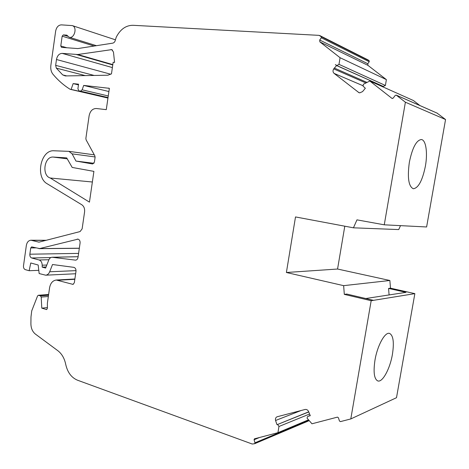 <?xml version="1.0" encoding="UTF-8"?>
<svg xmlns="http://www.w3.org/2000/svg" width="469" height="469" viewBox="0 0 469 469"><rect width="100%" height="100%" fill="white"/><g stroke="black" fill="none" stroke-linecap="round" stroke-linejoin="round"><path stroke-width="0.7" d="M392.418 354.353C394.253 342.341 393.286 335.353 389.522 333.4C385.026 331.73 377.387 345.471 374.983 360.122C373.207 372.14 374.151 379.081 377.815 380.951C382.522 382.675 390.061 368.628 392.418 354.353M425.383 166.208C427.816 152.929 425.969 139.844 421.332 139.533C416.349 140.225 412.357 147.782 409.361 162.204C407.256 177.675 408.587 186.527 413.341 188.755C418.43 188.028 422.446 180.512 425.383 166.208M383.296 86.419L385.395 85.464L338.981 64.353L336.836 65.56L335.364 64.581L336.595 65.554L333.705 68.89C332.679 70.637 332.808 72.144 334.092 73.393L358.973 92.669L359.746 92.856L362.555 91.613L365.339 88.26L363.041 86.091L363.446 84.215L369.818 81.026L413.418 100.53L419.878 105.531M47.404 307.605L41.782 308.139L46.554 309.569L47.404 308.303L47.381 303.238L49.579 287.796C50.47 283.135 52.704 280.544 56.286 280.028L72.959 284.372L74.331 282.789L75.99 271.34C76.125 269.294 75.45 267.969 73.967 267.365L52.505 264.516L49.679 271.768L76.031 270.636M338.981 64.353L340.072 57.71L319.858 41.87L319.706 40.029L321.3 37.76L321.218 36.646L319.031 35.363L132.891 25.291C125.868 25.361 120.328 29.313 116.259 37.145L115.392 39.929C115.022 41.729 114.137 42.802 112.73 43.154L77.831 48.571L61.562 47.369L60.782 45.991L62.16 36.16L63.309 34.917L66.827 35.146L69.072 37.203C74.307 39.156 77.678 27.067 72.29 25.602L61.328 24.869C58.373 25.103 56.479 27.184 55.647 31.118L50.869 65.349C50.441 68.943 51.139 71.904 52.956 74.231C58.009 80.287 63.737 85.305 70.145 89.298L71.124 89.409L73.146 83.599L78.558 84.186L77.901 88.829L79.097 90.98L80.498 91.138L82.145 89.825L83.693 85.417L109.371 88.324L106.275 109.646L96.368 108.515C92.592 108.532 90.177 110.954 89.122 115.761L85.874 138.378L86.108 139.856L94.844 155.837L95.09 157.332L94.38 162.221L92.622 163.974L75.96 161.06L72.103 153.855L68.92 151.352L54.128 150.784C40.639 149.505 34.987 177.317 47.316 183.848L81.817 204.771C83.969 206.296 84.889 208.687 84.578 211.935L82.128 228.86L80.093 231.563L38.962 242.156L30.96 240.228C28.509 240.468 26.973 242.221 26.34 245.48L23.491 265.87C23.362 267.811 23.972 269.065 25.32 269.646L29.154 270.724L38.786 270.337M389.088 294.942L388.567 288.429L405.984 292.345L365.767 298.524L373.488 300.342L346.749 294.051L344.31 294.38L343.642 285.656L286.395 272.495L295.505 216.936L353.45 227.817L356.962 219.855L384.258 224.815L405.392 102.219L396.235 95.113L395.232 95.412L393.128 98.185L391.978 98.39L369.818 81.026M388.567 288.429L390.484 288.171L414.854 293.635L371.172 300.717L350.794 418.94L340.424 421.613L339.445 420.992L338.419 417.75L337.446 417.129L311.961 423.788L307.054 418.125L307.517 416.63L310.179 415.475L307.84 416.437M41.782 308.139L41.202 297.076L40.434 295.863L38.329 295.277L37.573 295.927L31.728 310.877L30.983 316.938L30.901 323.721C30.983 328.253 32.478 331.7 35.386 334.075L57.839 350.701C61.838 353.796 64.458 358.334 65.707 364.307C67.483 372.316 71.399 377.604 77.449 380.183L252.216 444.02L254.638 443.715L254.978 442.812L254.069 439.746L254.415 438.837L277.924 432.682L278.961 426.485L277.818 424.68L277.214 424.621L308.772 411.94M39.636 248.576L31.652 246.882L30.731 247.931L29.852 254.204C29.723 256.156 30.338 257.417 31.704 257.985L39.109 259.978C41.049 260.705 42.075 262.447 42.198 265.196L42.175 267.113L45.64 268.069L48.758 260.037C49.503 258.29 50.617 257.364 52.112 257.252L75.579 260.143C76.863 259.99 77.666 259.093 78.001 257.44L80.082 243.042C80.217 241.002 79.542 239.7 78.059 239.131L39.636 248.576L79.331 248.224M77.766 54.521L62.172 53.378C59.211 53.542 57.312 55.582 56.479 59.504L55.659 65.343L56.303 68.111L62.694 74.899L65.291 75.931L107.882 75.222L111.481 73.803L113.152 62.271L114.577 62.395L113.475 52.071L111.769 49.614L77.766 54.521L112.812 64.611M390.484 288.171L389.868 280.491L337.563 269.03L344.791 226.193M343.642 285.656L389.868 280.491M353.45 227.817L398.72 229.576L400.503 225.642M42.175 267.113L46.068 266.972M254.714 443.68L308.895 420.511M277.924 432.682L308.326 419.907M278.961 426.485L309.593 414.004M277.214 424.621L308.725 411.823M310.202 415.528L307.875 416.425M350.794 418.94L396.504 397.7L414.854 293.635M286.395 272.495L337.563 269.03M384.258 224.815L426.608 226.973L445.55 119.536L437.137 113.164M405.392 102.219L445.55 119.536M336.595 65.554L382.956 86.284M385.395 85.464L386.38 79.619L367.931 65.349L367.79 63.725L369.244 61.738L369.167 60.753L368.112 59.944L319.764 35.556M340.072 57.71L386.38 79.619M319.858 41.87L367.931 65.349M319.706 40.029L367.79 63.725M70.145 89.298L107.958 98.062M71.124 89.409L107.97 97.957M73.146 83.599L78.458 84.883M83.693 85.417L108.908 91.537M75.96 161.06L93.958 163.3M29.154 270.724L30.761 262.974L38.165 265.008L39.162 273.55L45.651 275.186C47.439 275.022 48.782 273.878 49.679 271.768M50.253 178.009L89.45 202.127L93.906 171.378L72.197 167.445L66.698 157.895L53.02 157.045C44.098 156.552 41.606 175.576 50.253 178.009L92.37 182.001M53.02 157.045L67.243 158.839M344.31 294.38L371.172 300.717M308.795 416.103L310.273 415.71L308.643 411.618C307.828 409.947 306.632 409.232 305.049 409.484L277.05 416.789C275.678 417.48 275.186 418.717 275.567 420.5L276.95 424.58M383.226 86.495L382.868 86.865M366.951 82.403L334.303 68.034M301.051 410.527L275.567 420.5M62.694 74.899L66.709 75.908M56.303 68.111L85.252 75.597M55.659 65.343L94.163 75.45M56.479 59.504L110.848 74.26M62.172 53.378L112.384 67.583M76.547 54.562L112.765 64.968M110.866 49.55L112.554 50.077M77.127 239.137L78.094 239.143M75.286 260.131L75.867 260.113M52.534 257.276L78.1 256.719M42.198 265.196L46.818 265.044M39.109 259.978L48.887 259.732M31.704 257.985L50.881 257.557M29.852 254.204L78.587 253.389M30.731 247.931L35.632 247.89M72.572 284.331L73.34 284.278M58.103 280.233L74.841 279.295M46.267 309.54L46.83 309.487M41.202 297.076L48.336 296.508M40.434 295.863L48.518 295.236M38.587 295.306L48.618 294.538M254.978 442.812L308.614 420.212M254.069 439.746L259.474 437.507M396.381 95.201L437.43 113.287M391.978 98.39L392.324 98.537M321.3 37.76L369.244 61.738M321.218 36.646L369.167 60.753M320.063 35.744L368.112 59.944M60.782 45.991L66.897 47.779M62.16 36.16L94.158 46.038M63.309 34.917L67.571 36.242M79.097 90.98L108.011 97.704L78.974 90.963M80.498 91.138L108.034 97.552M82.145 89.825L108.263 95.975M108.403 88.096L109.371 88.336M72.103 153.855L95.113 156.951M31.792 240.339L45.856 240.38M359.705 92.85L358.316 92.293M362.942 85.698L334.092 73.393M365.838 82.943L333.705 68.89M68.814 151.335L94.304 154.846M52.112 257.252L78.106 256.69M38.968 248.658L79.32 248.3M56.286 280.028L74.882 278.991M38.329 295.277L48.624 294.491M254.638 443.715L308.567 420.91M396.235 95.113L437.296 113.211M336.836 65.56L383.443 86.501M69.072 37.203L96.409 45.686M72.29 25.602L115.409 39.806M30.96 240.228L46.249 240.28M45.651 275.186L75.638 273.755"/></g></svg>
